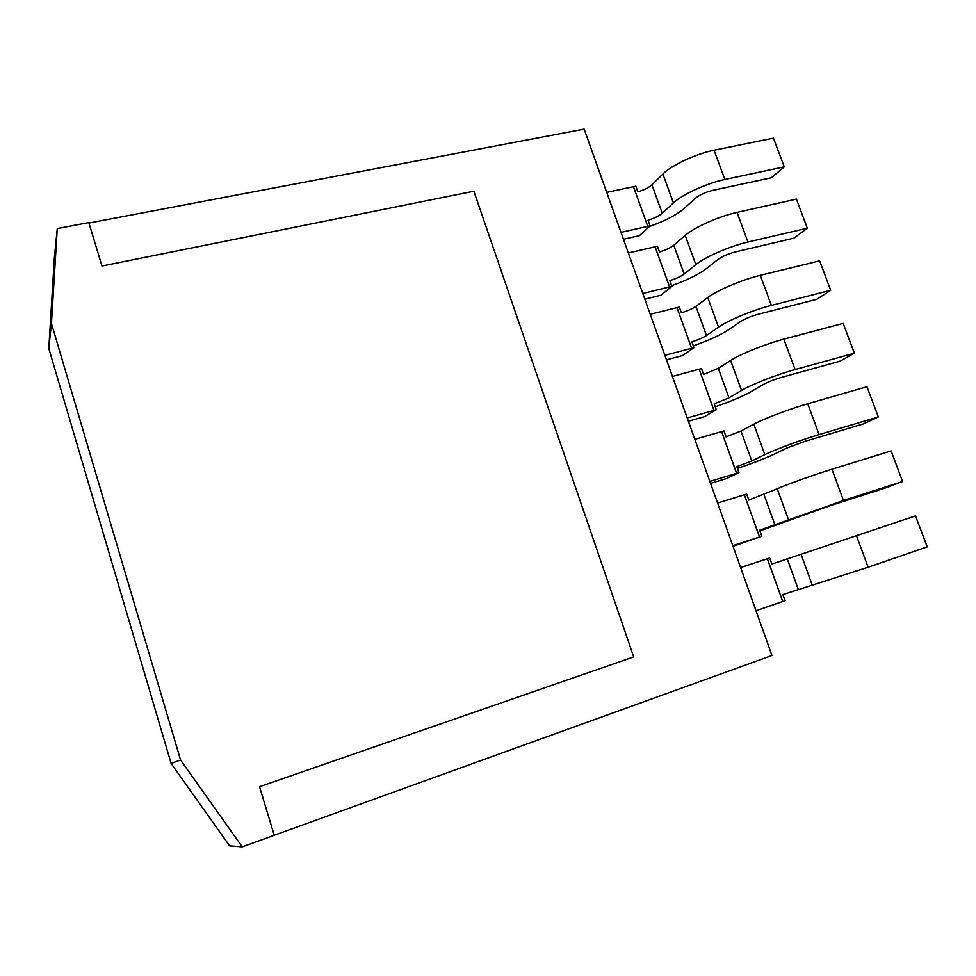 <?xml version="1.0" encoding="UTF-8"?>
<svg xmlns="http://www.w3.org/2000/svg" width="976" height="976" viewBox="0 0 976 976"><rect width="100%" height="100%" fill="white"/><g stroke="black" fill="none" stroke-linecap="round" stroke-linejoin="round"><path stroke-width="1.46" d="M88.95 223.028L584.148 129.137L771.979 655.494L274.219 835.236M57.255 228.567L54.363 257.847L48.8 348.469L171.117 763.476L229.616 845.863L242.255 846.863L274.244 835.31L259.531 786.705L633.705 656.909L473.872 191.211L101.955 266.021L88.804 222.589L57.255 228.567L51.447 323.422L180.56 759.987L242.255 846.863M732.781 545.657L761.866 536.239L733.013 546.328M717.58 503.067L746.677 494.051L748.836 500.054L777.25 488.781C787.62 484.206 814.191 474.69 831.918 469.236L891.1 450.9L902.605 481.497L887.184 487.402L828.77 506.154L759.938 530.871M740.613 567.605L769.698 557.967L771.882 564.055L915.537 515.889L927.2 546.889L868.128 567.227L782.874 594.579L785.082 600.704L756.01 610.744M650.223 314.309L679.345 307.037L681.419 312.82C687.677 310.868 692.509 308.721 695.9 306.391L707.771 297.521C716.982 290.397 742.48 279.575 760.28 275.354L819.62 260.86L830.698 290.299L816.766 299.29L758.193 314.284C751.081 316.273 745.274 318.664 740.772 321.446L728.389 329.888C720.239 335.183 708.552 340.502 693.314 345.858M664.863 355.313L693.973 347.663L691.874 341.844C698.145 339.868 703.001 337.769 706.453 335.549L718.531 327.155C727.925 320.421 753.594 309.807 771.369 305.39L830.698 290.299M693.973 347.663L682.468 355.606L666.462 359.815M672.391 376.431L701.5 368.599L703.611 374.455L718.299 368.318L730.634 360.461C740.223 354.166 766.075 343.772 783.85 339.136L843.142 323.398L854.366 353.214L839.946 361.205L781.422 377.419C774.297 379.518 768.417 381.811 763.757 384.3L750.922 391.742C742.492 396.439 730.597 401.441 715.249 406.76M687.214 417.96L716.311 409.737L714.188 403.832L728.987 397.854L741.54 390.473C751.313 384.581 777.323 374.381 795.086 369.562L854.366 353.214M716.311 409.737L704.367 416.691L688.373 421.217M709.857 481.4L738.942 472.579L726.547 478.533L710.552 483.376M694.839 439.346L723.948 430.928L726.083 436.858L740.991 431.038L753.789 424.206C763.769 418.765 789.974 408.798 807.725 403.759L866.969 386.74L878.327 416.947L863.406 423.901L804.944 441.372L787.046 447.96L773.736 454.377C765.013 458.452 752.923 463.149 737.453 468.431M606.718 192.37L635.827 186.196L637.865 191.845C644.062 189.966 648.747 187.624 651.919 184.818L662.899 174.021C671.39 165.31 696.217 153.683 714.042 150.219L773.468 138.141L784.265 166.847L771.272 177.766L712.626 190.393C705.538 192.174 699.877 194.736 695.656 198.091L684.164 208.461C676.331 215.086 664.705 221.113 649.308 226.566M620.98 232.361L650.101 225.834L648.052 220.149C654.274 218.258 658.983 215.964 662.204 213.268L673.403 202.91C682.053 194.566 707.039 183.122 724.851 179.486L784.265 166.847M650.101 225.834L639.451 235.655L623.444 239.266M628.337 252.967L657.446 246.245L659.508 251.954C665.742 250.051 670.488 247.806 673.769 245.232L685.189 235.387C694.046 227.457 719.202 216.221 737.014 212.39L796.404 199.116L807.335 228.189L793.878 238.156L735.27 251.942C728.169 253.833 722.435 256.31 718.068 259.384L706.148 268.79C698.267 274.671 686.775 280.307 671.647 285.687M642.781 293.459L671.903 286.371L669.829 280.624C676.075 278.685 680.858 276.489 684.188 274.024L695.827 264.642C704.843 257.091 730.158 246.05 747.97 242.036L807.335 228.189M671.903 286.371L660.825 295.264L644.819 299.168M51.447 323.422L48.8 348.469M761.866 536.239L759.694 530.188L843.459 500.468L902.605 481.497M738.942 472.579L736.795 466.613L751.813 460.94L764.842 454.609C775.005 449.57 801.381 439.822 819.108 434.588L878.327 416.947M180.56 759.987L171.117 763.476M744.346 494.783L759.535 536.995M767.356 558.748L782.74 601.497M677.015 307.672L691.642 348.322M699.182 369.27L713.993 410.42M721.618 431.624L736.612 473.311M633.509 186.77L647.783 226.42M655.128 246.843L669.573 286.993M763.976 494.551L774.932 524.844M787.242 558.882L798.344 589.565M695.9 306.391L706.453 335.549M718.299 368.318L728.987 397.854M740.991 431.038L751.813 460.94M651.919 184.818L662.204 213.268M673.769 245.232L684.188 274.024M777.25 488.781L788.449 519.574M801.028 554.197L812.361 585.393M707.771 297.521L718.531 327.155M730.634 360.461L741.54 390.473M753.789 424.206L764.842 454.609M662.899 174.021L673.403 202.91M685.189 235.387L695.827 264.642M831.918 469.236L843.459 500.468M856.428 535.58L868.128 567.227M760.28 275.354L771.369 305.39M783.85 339.136L795.086 369.562M807.725 403.759L819.108 434.588M714.042 150.219L724.851 179.486M737.014 212.39L747.97 242.036"/></g></svg>
